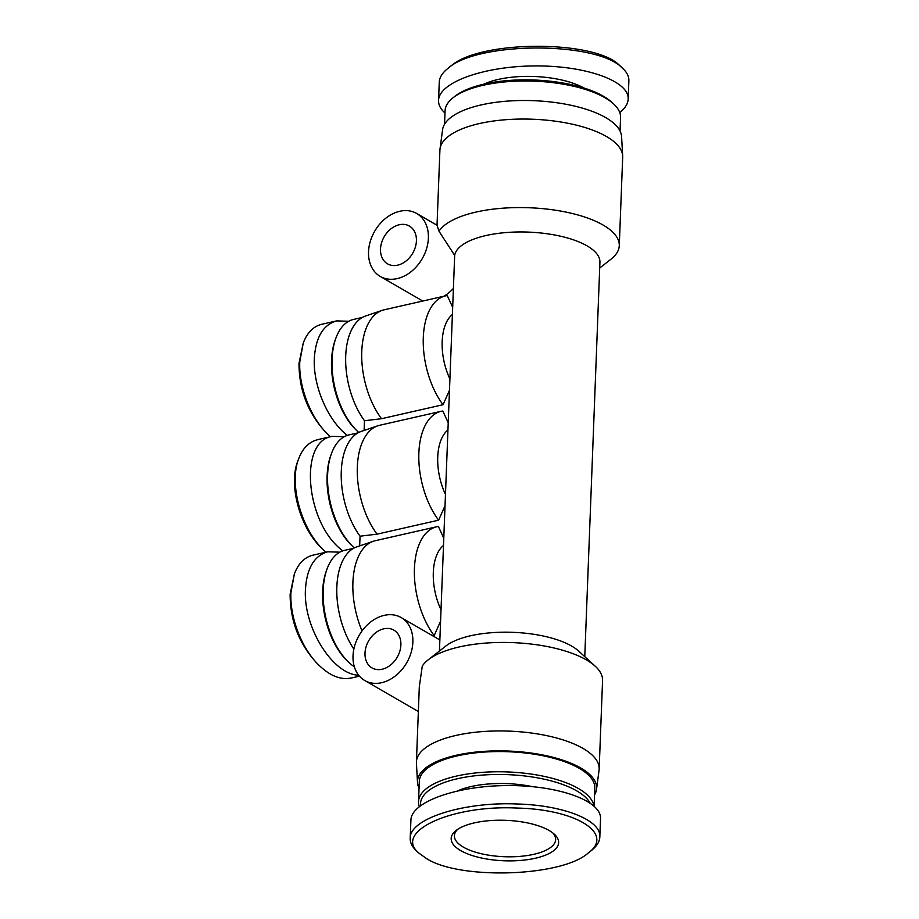 <?xml version="1.0" encoding="UTF-8"?>
<svg xmlns="http://www.w3.org/2000/svg" width="919" height="919" viewBox="0 0 919 919"><rect width="100%" height="100%" fill="white"/><g stroke="black" fill="none" stroke-linecap="round" stroke-linejoin="round"><path stroke-width="1.38" d="M399.237 224.753A21.826 16.473 120.1 0 1 409.392 226.063A21.826 16.473 120.1 0 1 412.723 253.196A21.826 16.473 120.1 0 1 387.531 263.845A21.826 16.473 120.1 0 1 381.58 242.765A21.826 16.473 120.1 0 1 399.237 224.753M399.754 211.278A36.369 27.455 120.1 0 1 416.675 213.472A36.369 27.455 120.1 0 1 422.223 258.698A36.369 27.455 120.1 0 1 380.248 276.435A36.369 27.455 120.1 0 1 370.323 241.306A36.369 27.455 120.1 0 1 399.754 211.278M453.32 288.509A36.369 27.455 120.1 0 1 443.923 296.228M599.693 268.049L610.859 259.307A91.452 34.417 -177.8 0 0 619.28 245.637L622.68 157.126A91.452 34.417 -177.8 0 0 622.668 155.908A91.452 34.417 -177.8 0 0 532.618 119.229A91.452 34.417 -177.8 0 0 440.017 148.889A91.452 34.417 -177.8 0 0 439.914 150.107L437.03 225.247L438.995 231.232L454.675 255.379L439.431 651.054M452.607 307.164L447.231 295.55A64.433 34.623 77.2 0 0 445.612 295.849L384.085 309.829A64.433 34.623 77.2 0 0 382.224 310.358A64.433 34.623 77.2 0 0 361.695 354.596A64.433 34.623 77.2 0 0 381.511 418.708L443.038 404.728L449.402 390.449M619.28 245.637A91.452 34.417 -177.8 0 0 539.2 208.337A91.452 34.417 -177.8 0 0 438.995 231.232M584.771 656.66L599.923 262.237A72.739 27.375 -177.8 0 0 529.987 232.174A72.739 27.375 -177.8 0 0 454.675 255.379M382.166 669.227A21.826 16.473 120.1 0 1 372.011 667.918A21.826 16.473 120.1 0 1 368.691 640.784A21.826 16.473 120.1 0 1 393.872 630.135A21.826 16.473 120.1 0 1 399.822 651.215A21.826 16.473 120.1 0 1 382.166 669.227M381.649 682.702A36.369 27.455 -59.9 0 0 411.08 652.674A36.369 27.455 -59.9 0 0 401.155 617.545A36.369 27.455 -59.9 0 0 359.18 635.282A36.369 27.455 -59.9 0 0 364.728 680.508A36.369 27.455 -59.9 0 0 381.649 682.702M594.536 794.878A89.625 33.727 -177.8 0 0 596.511 789.387L599.062 770.237A91.452 34.417 -177.8 0 0 599.165 769.019L602.565 680.508A91.452 34.417 -177.8 0 0 595.236 666.241A91.452 34.417 -177.8 0 0 512.515 642.611A91.452 34.417 -177.8 0 0 428.22 659.819A91.452 34.417 -177.8 0 0 422.281 666.091L419.305 686.78L416.41 762A91.452 34.417 -177.8 0 0 416.422 763.218L417.502 782.506A89.625 33.727 -177.8 0 0 419.041 788.134M401.155 617.545L438.329 639.061A36.369 27.455 120.1 0 1 439.81 640.003M599.165 769.019A91.452 34.417 -177.8 0 0 509.115 731.122A91.452 34.417 -177.8 0 0 416.41 762M595.236 666.241L578.706 651.123A72.739 27.375 -177.8 0 0 512.905 632.329A72.739 27.375 -177.8 0 0 445.864 646.011L428.22 659.819M432.895 635.914L434.17 635.626L440.534 621.347M448.162 422.614L442.797 411A64.433 34.623 77.2 0 0 441.177 411.298L379.65 425.279A64.433 34.623 77.2 0 0 377.789 425.807L361.144 431.448A62.607 33.647 77.2 0 0 341.213 474.055A62.607 33.647 77.2 0 0 360.053 536.191L377.066 534.157L438.604 520.177L444.968 505.898M360.053 536.191L359.674 545.886M443.728 538.063L438.363 526.449A64.433 34.623 77.2 0 0 436.743 526.748A64.433 34.623 77.2 0 0 414.389 569.826A64.433 34.623 77.2 0 0 434.17 635.626M382.224 310.358L365.59 315.998A62.607 33.647 77.2 0 0 345.647 358.605A62.607 33.647 77.2 0 0 364.487 420.741L381.511 418.708M364.487 420.741L364.108 430.437M377.789 425.807A64.433 34.623 77.2 0 0 357.261 470.046A64.433 34.623 77.2 0 0 377.066 534.157M441.177 411.298A64.433 34.623 77.2 0 0 418.823 454.377A64.433 34.623 77.2 0 0 438.604 520.177M445.612 295.849A64.433 34.623 77.2 0 0 423.257 338.927A64.433 34.623 77.2 0 0 443.038 404.728M452.32 314.551A46.249 24.847 77.2 0 0 449.851 378.835M447.886 430A46.249 24.847 77.2 0 0 445.416 494.284M436.743 526.748L375.216 540.728A64.433 34.623 77.2 0 0 373.355 541.257L356.71 546.897A62.607 33.647 77.2 0 0 336.813 587.838A62.607 33.647 77.2 0 0 353.861 649.136M373.355 541.257A64.433 34.623 77.2 0 0 362.052 630.894M443.452 545.461A46.249 24.847 77.2 0 0 440.982 609.734M622.668 155.908L621.589 136.621A89.625 33.727 -177.8 0 0 533.33 100.676A89.625 33.727 -177.8 0 0 442.579 129.74L440.017 148.889M596.511 789.387A89.625 33.727 -177.8 0 0 508.345 751.041A89.625 33.727 -177.8 0 0 417.502 782.506M351.219 677.969C340.949 680.175 330.3 676.028 319.284 665.528C301.926 649.193 289.657 617.66 290.921 592.663L294.367 574.019C298.342 563.439 304.626 557.132 313.218 555.087L313.712 554.984M294.367 574.019L290.128 594.271C290.197 621.175 299.226 644.265 317.216 663.529L319.284 665.528M339.823 552.17L327.75 551.791C314.241 555.708 306.808 568.229 305.453 589.366C303.075 626.965 332.529 674.489 358.651 675.212M327.084 568.872L326.429 570.665A59.758 32.108 77.2 0 0 322.649 591.399A59.758 32.108 77.2 0 0 346.831 660.462L348.198 661.795A61.826 33.233 -102.8 0 1 323.178 590.331A61.826 33.233 -102.8 0 1 327.084 568.872A61.826 33.233 -102.8 0 1 344.591 550.343L353.528 548.321M354.355 666.803A61.826 33.233 -102.8 0 1 348.198 661.795M324.545 614.685A41.045 22.056 77.2 0 0 326.107 621.577M588.149 853.073L591.089 850.776C596.718 846.353 599.625 841.758 599.831 836.968C601.44 820.322 563.749 805.251 517.351 803.999C463.256 801.54 409.3 818.84 410.207 838.358C410.069 842.7 412.171 846.87 416.537 850.879L419.282 853.395C392.447 832.097 451.103 804.665 517.225 808.065C576.443 809.375 615.006 833.774 588.149 853.073C561.589 876.91 459.224 880.034 426.29 858.415L419.282 853.395M460.683 850.592A53.773 20.241 -177.8 0 0 530.86 859.139A53.773 20.241 -177.8 0 0 554.329 834.222A53.773 20.241 -177.8 0 0 505.68 820.322A53.773 20.241 -177.8 0 0 456.123 830.454A53.773 20.241 -177.8 0 0 460.683 850.592M410.207 838.358L410.919 820.07C411.23 801.988 456.295 785.814 507.012 785.573C557.753 785.067 601.6 800.598 600.532 818.691L599.82 836.968M552.824 832.959A50.66 19.058 2.2 0 1 555.639 839.61A50.66 19.058 2.2 0 1 519.74 856.405A50.66 19.058 2.2 0 1 463.36 847.123A50.66 19.058 2.2 0 1 454.4 835.716A50.66 19.058 2.2 0 1 457.719 829.306M420.615 805.526A85.731 32.257 2.2 0 1 495.203 774.499A85.731 32.257 2.2 0 1 589.964 802.85M593.869 805.86A87.81 33.038 -177.8 0 0 504.29 771.834A87.81 33.038 -177.8 0 0 418.524 801.575A87.81 33.038 -177.8 0 0 419.317 806.526M457.8 790.811A61.826 23.262 2.2 0 1 532.193 786.607M418.524 801.575L419.305 781.38A87.81 33.038 2.2 0 1 508.322 751.731A87.81 33.038 2.2 0 1 594.8 788.123L594.111 806.078M325.946 552.204L323.752 550.171C301.145 529.126 288.589 483.463 298.836 458.351C302.845 448.035 309.129 441.821 317.664 439.707M298.836 458.351L297.836 461.062C288.21 484.646 299.904 527.736 321.696 548.172L323.752 550.171M344.269 436.72L332.184 436.341C298.112 441.269 305.82 523.991 342.844 550.837M331.518 453.412L330.863 455.215A59.758 32.108 77.2 0 0 351.265 545.013L352.632 546.346A61.826 33.233 -102.8 0 1 331.518 453.412A61.826 33.233 -102.8 0 1 349.025 434.894L357.973 432.872M354.309 547.908A61.826 33.233 -102.8 0 1 352.632 546.346M328.979 499.235A41.045 22.056 77.2 0 0 330.541 506.128M619.774 112.6C625.15 108.258 627.953 103.744 628.171 99.045C629.239 80.964 585.392 65.433 534.663 65.938C483.945 66.168 438.88 82.354 438.558 100.435L439.259 82.159C439.477 77.368 442.384 72.762 447.978 68.351C477.8 41.275 597.66 41.206 622.554 68.247C626.919 72.256 629.021 76.426 628.872 80.769L628.872 80.872M622.554 68.247L619.808 65.731C596.328 39.804 479.994 39.724 450.919 66.053L447.978 68.351M438.558 100.435C438.42 104.812 440.569 109.016 444.98 113.048M613.513 103.847L611.675 102.17A85.731 32.257 -177.8 0 0 534.123 80.01A85.731 32.257 -177.8 0 0 455.1 96.15L453.147 97.69A87.81 33.038 2.2 0 1 534.077 81.159A87.81 33.038 2.2 0 1 613.513 103.847A87.81 33.038 2.2 0 1 620.555 117.54L620.038 130.992M444.555 124.249L445.072 110.808A87.81 33.038 2.2 0 1 453.147 97.69M583.841 87.983A61.826 23.262 -177.8 0 0 483.934 84.146M330.426 436.743L328.152 434.63C310.794 418.294 298.537 386.761 299.789 361.764L303.236 343.109C307.21 332.54 313.494 326.234 322.087 324.189L322.58 324.085M303.236 343.109L298.997 363.373C299.066 390.276 308.095 413.366 326.096 432.631L328.152 434.63M348.703 321.271L336.618 320.892C323.109 324.809 315.676 337.33 314.321 358.467C312.942 385.773 327.75 420.339 347.279 435.388M335.952 337.962L335.297 339.754A59.758 32.108 77.2 0 0 331.529 360.501A59.758 32.108 77.2 0 0 355.699 429.564L357.066 430.896A61.826 33.233 -102.8 0 1 332.058 359.421A61.826 33.233 -102.8 0 1 335.952 337.962A61.826 33.233 -102.8 0 1 353.47 319.444L362.408 317.411M358.743 432.447A61.826 33.233 -102.8 0 1 357.066 430.896M333.413 383.786A41.045 22.056 77.2 0 0 334.976 390.678M437.076 225.281L416.675 213.472M422.774 301.041L380.248 276.435M364.728 680.508L418.352 711.536M359.444 676.166L351.23 678.038M327.75 551.791L313.218 555.099M332.184 436.341L317.652 439.65M628.171 99.057L628.872 80.769M336.618 320.892L322.098 324.2"/></g></svg>
